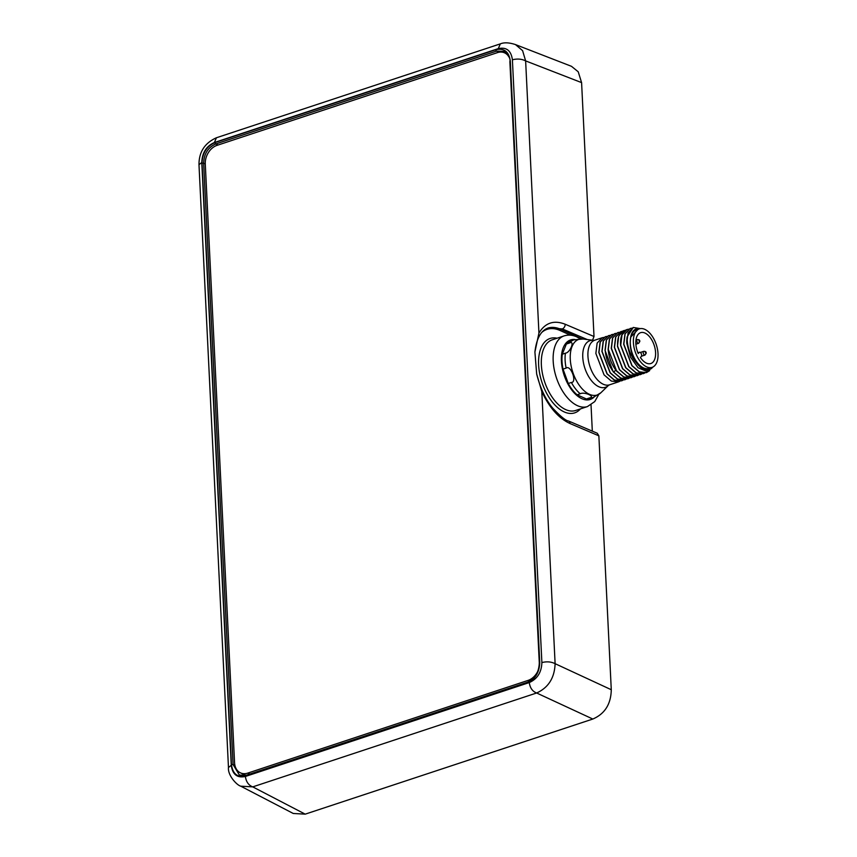 <?xml version="1.0" encoding="UTF-8"?>
<svg xmlns="http://www.w3.org/2000/svg" width="857" height="857" viewBox="0 0 857 857"><rect width="100%" height="100%" fill="white"/><g stroke="black" fill="none" stroke-linecap="round" stroke-linejoin="round"><path stroke-width="1.29" d="M597.265 433.246L598.861 435.827L611.277 689.724C610.977 704.122 604.817 713.881 592.819 719.034L305.21 814.15L293.255 813.475L240.742 786.18L252.751 786.876L536.643 692.992C548.405 687.657 554.565 677.887 555.111 663.682L541.795 391.51C549.316 407.643 558.721 418.323 570.034 423.551L598.861 435.827M592.316 431.135L591.03 404.858M512.4 59.786C511.147 50.595 506.433 46.867 498.281 48.624L214.389 142.519C206.323 146.129 202.113 152.792 201.781 162.519L231.261 765.301C232.526 774.503 237.228 778.22 245.391 776.463L529.283 682.568C537.35 678.958 541.549 672.295 541.881 662.579L512.4 59.786C517.317 58.555 521.72 58.919 525.63 60.901L522.599 50.649L515.475 44.585L571.48 66.321L578.218 71.784L581.592 82.615L594.008 336.512L592.541 340.229M215.011 142.562C206.708 146.279 202.37 153.146 202.027 163.162L231.444 764.519C232.74 773.989 237.593 777.824 245.991 776.014L526.755 683.158C535.068 679.44 539.396 672.563 539.749 662.547L510.333 61.201C509.037 51.731 504.184 47.896 495.775 49.706L215.011 142.562A1.178 0.643 71.7 0 0 215.771 143.965C208.015 147.425 203.977 153.832 203.666 163.184L202.027 163.162M594.008 336.512L565.17 324.235C553.911 319.843 545.159 322.789 538.935 333.073L534.907 352.023L536.664 373.963L541.795 391.51M587.249 339.543L562.31 328.917L548.426 327.877C541.035 330.309 536.525 338.354 534.907 352.023M566.348 344.043L569.455 343.014A30.359 16.669 71.7 0 1 574.008 339.843L570.901 340.872A30.359 16.669 71.7 0 0 566.348 344.043L562.299 354.209A30.359 16.669 71.7 0 0 563.038 369.131L568.277 383.486A30.359 16.669 71.7 0 0 577.115 394.788L586.402 398.976A30.359 16.669 71.7 0 0 589.97 398.526L593.076 397.498A30.359 16.669 -108.3 0 1 589.509 397.948L586.402 398.976M577.115 394.788L580.232 393.759C584.356 391.456 596.022 396.727 589.509 397.948M568.277 383.486L571.383 382.458C577.372 382.543 570.783 364.504 566.145 368.103A30.359 16.669 -108.3 0 1 565.117 360.347A30.359 16.669 71.7 0 1 565.416 353.18L562.299 354.209M563.038 369.131L566.145 368.103M569.455 343.014C575.293 339.95 570.216 352.73 565.416 353.18M619.932 381.226L618.508 381.858L611.341 381.086L604.056 374.852L595.861 353.438L597.136 343.079L602.192 337.744L603.724 337.433M614.555 333.652L609.423 339.018L608.138 349.367C608.888 357.605 611.748 364.9 616.708 371.252L623.832 377.123L630.87 377.776M605.224 336.737L600.093 342.104L598.807 352.452L607.013 373.877L614.298 380.112L621.539 380.862M608.331 335.708L603.199 341.075L601.914 351.424L610.12 372.849L617.404 379.083L624.646 379.833M611.437 334.68L606.317 340.047L605.031 350.395L613.226 371.82L620.511 378.055L627.763 378.805M632.37 377.112L630.945 377.744L623.778 376.973L616.494 370.738L608.288 349.324L609.573 338.976L614.63 333.63L616.162 333.319M635.476 376.084L634.051 376.716L626.885 375.944L619.6 369.721L611.405 348.296L612.68 337.947L617.736 332.602L619.268 332.291M629.263 378.141L627.838 378.773L620.875 378.098L613.751 372.227C608.791 365.875 605.931 358.59 605.181 350.352L606.467 340.004L611.523 334.659L613.055 334.348M641.7 374.027L640.275 374.659L633.109 373.888L625.814 367.664L617.618 346.239C617.222 338.161 619.118 333.009 623.307 330.791L625.492 330.234M638.594 375.055L637.158 375.687L629.991 374.916L622.707 368.692L614.512 347.267L615.797 336.919L620.843 331.573L622.386 331.263M617.661 332.623L612.53 337.99L611.245 348.338L619.45 369.763L626.735 375.998L633.901 376.769L635.401 376.094M620.768 331.595L615.637 336.962L614.351 347.31L622.557 368.735L629.841 374.97L637.083 375.72M623.875 330.566L618.743 335.933L617.458 346.282L625.664 367.707L632.948 373.941L640.19 374.691M626.981 329.538L626.263 329.816C622.075 332.034 620.179 337.187 620.575 345.253L628.77 366.678L636.055 372.913L643.307 373.663M640.136 328.649A21.543 11.827 71.7 0 0 638.519 328.36C633.409 328.863 630.677 332.977 630.313 340.7C629.788 348.328 631.855 355.741 636.526 362.929A21.543 11.827 71.7 0 0 652.841 367.042M633.205 327.481L628.074 332.848L626.788 343.207A23.503 12.909 -108.3 0 1 627.163 336.801C626.928 346.549 630.045 355.269 636.526 362.929M627.163 336.801L633.28 327.46L640.329 328.617M649.702 370.599L646.489 372.602L639.322 371.831L632.038 365.607L623.832 344.182L625.117 333.834L630.174 328.488L631.705 328.177M644.807 372.999L643.382 373.631L636.215 372.859L628.931 366.635L620.725 345.21L622.011 334.862L627.067 329.517L628.599 329.206M630.281 341.643L630.409 339.533M630.57 338.376L630.87 336.919L637.865 329.581M650.463 367.653A20.279 11.13 -108.3 0 1 640.468 365.939A20.279 11.13 -108.3 0 1 630.302 343.571L630.27 342.618M639.354 328.852L636.237 329.881A20.279 11.13 71.7 0 0 630.302 343.571A20.279 11.13 -108.3 0 0 648.974 368.381L652.081 367.353A20.279 11.13 -108.3 0 1 633.409 342.543A20.279 11.13 71.7 0 1 639.354 328.852A20.279 11.13 71.7 0 1 658.015 353.662A20.279 11.13 -108.3 0 1 652.081 367.353M640.415 357.508L641.282 356.501A2.346 1.286 71.7 0 0 641.282 353.759A2.346 1.286 71.7 0 0 639.451 352.281A2.346 1.286 71.7 0 0 639.108 352.516L638.24 353.512A16.262 8.924 -108.3 0 1 640.608 332.666A16.262 8.924 -108.3 0 1 654.191 345.307A16.262 8.924 -108.3 0 1 650.817 363.539A16.262 8.924 -108.3 0 1 640.415 357.508M630.099 328.51L624.967 333.876L623.682 344.235L631.877 365.65L639.161 371.884L646.414 372.634M638.519 328.36L640.19 328.649M653.441 366.71L646.799 371.413L638.037 367.739L630.409 356.983L626.788 343.207M626.156 379.169L624.732 379.801L617.565 379.03L610.27 372.795L602.075 351.381L603.36 341.022L608.416 335.687L609.948 335.376M623.05 380.197L621.614 380.829L614.448 380.058L607.163 373.823L598.968 352.409L600.254 342.05L605.299 336.715L606.842 336.405M231.444 764.519L233.083 764.53L239.392 775.082M246.645 775.253A1.178 0.643 71.7 0 0 246.345 775.221L239.403 775.092L246.12 775.414M510.333 61.201L509.872 61.586C510.633 58.758 508.704 55.362 504.077 51.399L496.535 51.109A1.178 0.643 -108.3 0 1 495.775 49.706M508.962 57.012A15.672 11.687 -65.7 0 0 504.58 52.845A15.672 11.687 -65.7 0 0 497.424 52.631L217.003 145.369A15.672 11.687 -65.7 0 0 205.284 163.976L234.561 762.741A15.672 11.687 -65.7 0 0 240.549 772.907A15.672 11.687 -65.7 0 0 247.705 773.121L528.126 680.383A15.672 11.687 -65.7 0 0 537.992 670.849M243.956 774.449L244.663 775.649M536.664 373.963C540.242 388.189 545.588 399.576 552.711 408.125C560.489 416.416 565.759 420.712 568.523 421.001L568.523 421.001A3.921 2.86 113.1 0 1 570.034 423.551M541.881 662.579C546.798 661.336 551.201 661.711 555.111 663.682L611.277 689.724M529.283 682.568C530.033 687.946 532.486 691.417 536.643 692.992L592.819 719.034M538.935 333.073L525.63 60.901L581.592 82.615M498.281 48.624L500.338 43.868C504.152 42.282 509.197 42.529 515.475 44.585M214.389 142.519L216.414 137.763L500.327 43.868M201.781 162.519L198.985 164.705C198.953 155.546 201.898 144.308 216.414 137.763M231.261 765.301L228.465 767.497L198.985 164.705M245.391 776.463C246.141 781.83 248.594 785.301 252.751 786.876L305.21 814.15M542.031 332.195A48.774 26.781 -108.3 0 1 560.189 330.534A0.975 0.728 114.3 0 1 560.928 329.367L562.31 328.917A3.921 2.86 -66.9 0 0 565.17 324.235M548.009 328.017A49.749 27.317 -108.3 0 1 560.928 329.367L581.978 338.879M560.189 330.534L570.483 335.183M557.093 338.215A39.176 21.511 71.7 0 0 538.828 367.664A39.176 21.511 71.7 0 0 564.174 411.906A39.176 21.511 71.7 0 0 580.468 408.885M580.253 338.826L576.772 336.887C572.53 334.937 568.298 334.616 564.077 335.901L552.272 339.811A37.215 20.429 71.7 0 0 542.374 373.202A37.215 20.429 71.7 0 0 565.641 409.582A37.215 20.429 71.7 0 0 575.636 410.482L587.452 406.572L594.726 401.59L598.7 394.584M564.077 335.901A37.215 20.429 71.7 0 0 554.19 369.292A37.215 20.429 71.7 0 0 577.457 405.672A37.215 20.429 71.7 0 0 587.452 406.572M575.015 339.533A31.345 17.204 71.7 0 0 561.667 364.246A31.345 17.204 71.7 0 0 581.849 398.687A31.345 17.204 71.7 0 0 594.062 397.134M580.232 393.759A30.359 16.669 -108.3 0 1 571.383 382.458M574.008 339.843L583.06 338.997A29.299 16.079 71.7 0 0 570.269 359.147A29.299 16.079 -108.3 0 0 581.967 388.607A29.299 16.079 -108.3 0 0 600.843 392.774L593.076 397.498M600.843 392.774L608.416 385.457A24.574 13.487 -108.3 0 1 592.583 381.965A24.574 13.487 -108.3 0 1 582.771 357.251A24.574 13.487 71.7 0 1 593.494 340.358L583.06 338.997M593.494 340.358L594.812 340.186A23.503 12.909 71.7 0 0 587.934 356.051A23.503 12.909 -108.3 0 0 609.573 384.814L618.508 381.858M615.733 369.999L613.751 372.227M623.992 331.466L623.307 330.791M637.972 352.891L639.108 352.516M636.837 340.904A1.96 1.071 71.7 0 0 638.636 343.303L639.804 341.493C639.922 340.186 639.118 339.543 637.415 339.576A1.96 1.071 71.7 0 0 636.837 340.904M639.493 341.172L638.926 340.925L639.493 341.172M643.221 352.656A1.96 1.071 71.7 0 0 645.032 355.044L646.189 353.245C646.307 351.927 645.514 351.295 643.8 351.327A1.96 1.071 71.7 0 0 643.221 352.656M645.878 352.923L645.31 352.666L645.878 352.923M526.755 683.158A1.178 0.643 -108.3 0 1 527.098 682.365L246.345 775.221A1.178 0.643 71.7 0 0 245.991 776.014M234.904 765.312L233.083 764.53L203.666 163.184L205.273 163.912M218.074 145.015L215.771 143.965L496.535 51.109L498.913 52.234M539.514 663.179L539.749 662.547M509.872 61.586L539.289 662.932C538.924 672.413 534.864 678.894 527.098 682.365A1.178 0.643 -108.3 0 1 527.409 682.397M247.705 773.121L249.815 774.075M529.787 681.133L528.126 680.383M568.523 421.001L597.318 433.267M240.742 786.18C236.811 785.173 227.587 775.317 228.465 767.497M608.416 385.457L609.573 384.814M637.929 352.784L639.451 352.281M635.883 344.214L638.636 343.303M635.98 340.058L637.415 339.576M641.443 356.233L645.032 355.044M640.329 352.473L643.8 351.327M594.812 340.186L602.192 337.744M507.365 54.098L504.58 52.845M245.948 775.349L240.549 772.907"/></g></svg>
